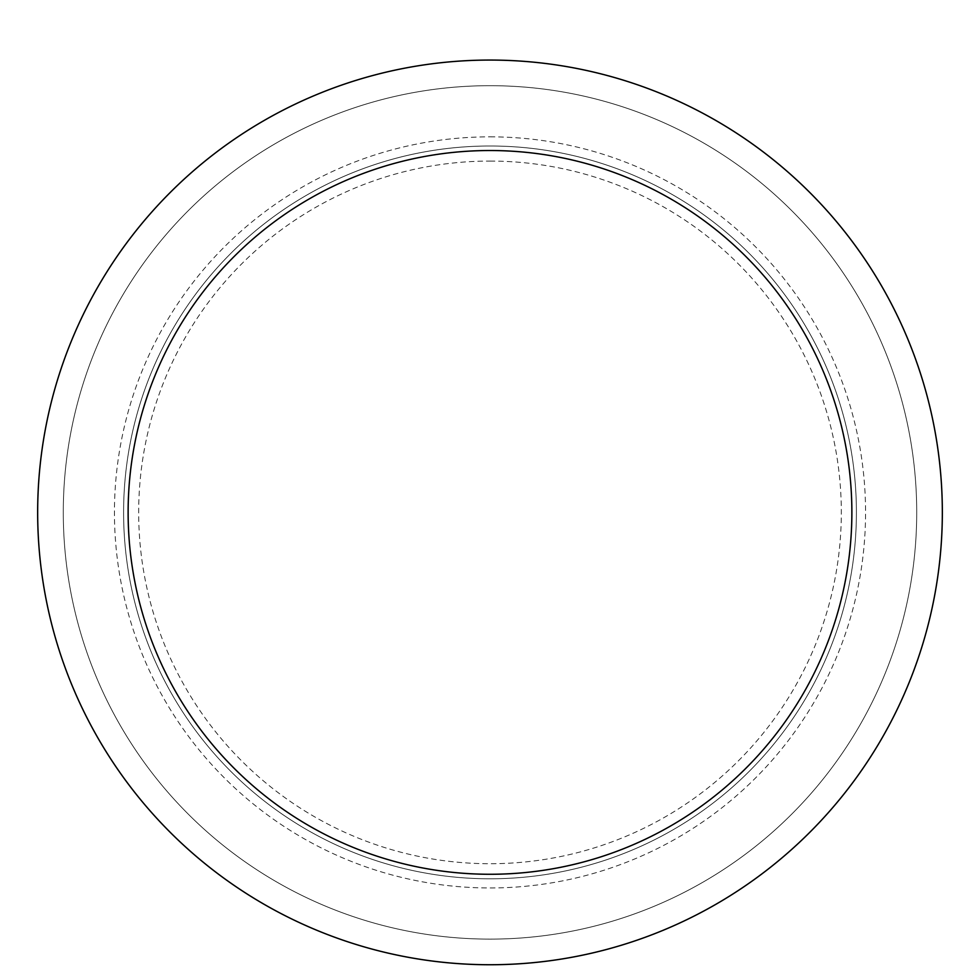 <?xml version="1.0" encoding="UTF-8"?>
<svg xmlns="http://www.w3.org/2000/svg" width="980" height="980" viewBox="0 0 980 980"><rect width="100%" height="100%" fill="white"/><g stroke="black" fill="none" stroke-linecap="round" stroke-linejoin="round"><path stroke-width="0.73" stroke-dasharray="4.9 3.68" d="M490 85.689A426.704 426.704 0 0 1 859.546 725.751A426.704 426.704 0 0 1 120.454 725.751A426.704 426.704 0 0 1 490 85.689A426.704 426.704 0 0 1 859.546 725.751A426.704 426.704 0 0 1 120.454 725.751A426.704 426.704 0 0 1 490 85.689A426.704 426.704 0 0 1 859.546 725.751A426.704 426.704 0 0 1 120.454 725.751A426.704 426.704 0 0 1 490 85.689M490 145.996A366.398 366.398 0 0 1 807.312 695.592A366.398 366.398 0 0 1 172.688 695.592A366.398 366.398 0 0 1 490 145.996A366.398 366.398 0 0 1 807.312 695.592A366.398 366.398 0 0 1 172.688 695.592A366.398 366.398 0 0 1 490 145.996M490 60.062A452.344 452.344 0 0 1 881.743 738.565A452.344 452.344 0 0 1 98.257 738.565A452.344 452.344 0 0 1 490 60.062M490 161.075A351.318 351.318 0 0 1 794.253 688.058A351.318 351.318 0 0 1 185.747 688.058A351.318 351.318 0 0 1 490 161.075M490 136.845A375.56 375.56 0 0 1 815.25 700.173A375.56 375.56 0 0 1 164.75 700.173A375.56 375.56 0 0 1 490 136.845"/><path stroke-width="1.47" d="M490 60.062A452.344 452.344 0 0 1 881.743 738.565A452.344 452.344 0 0 1 98.257 738.565A452.344 452.344 0 0 1 490 60.062M490 150.528A361.877 361.877 0 0 1 803.392 693.338A361.877 361.877 0 0 1 176.608 693.338A361.877 361.877 0 0 1 490 150.528"/></g></svg>
